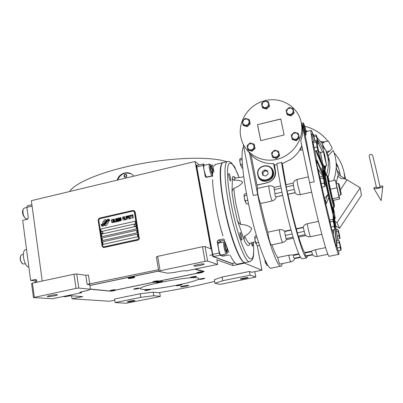 <?xml version="1.0" encoding="UTF-8"?>
<svg xmlns="http://www.w3.org/2000/svg" width="403" height="403" viewBox="0 0 403 403"><rect width="100%" height="100%" fill="white"/><g stroke="black" fill="none" stroke-linecap="round" stroke-linejoin="round"><path stroke-width="0.6" d="M240.415 279.072L240.359 279.047C239.735 278.73 247.296 277.239 247.971 277.546L248.021 277.571C248.626 277.889 241.145 279.37 240.415 279.072M127.61 301.907L127.388 301.857C126.834 301.585 133.443 300.331 134.683 300.477L134.889 300.527C135.428 300.804 128.895 302.043 127.61 301.907M180.695 286.951C181.813 287.198 189.289 285.747 188.669 285.4L188.539 285.354C187.476 285.092 179.909 286.558 180.554 286.901L180.695 286.951M133.756 289.243C136.501 289.082 138.491 288.704 139.715 288.095L139.559 288.049C136.819 288.2 134.829 288.583 133.584 289.193L133.756 289.243M156.505 282.619C159.311 282.478 161.361 282.075 162.671 281.42L162.54 281.375C161.598 281.148 155.835 282.266 156.369 282.568L156.505 282.619M190.327 277.596C191.143 277.838 196.926 276.7 196.412 276.403L196.326 276.362C195.546 276.115 189.702 277.264 190.231 277.561L190.327 277.596M198.996 279.465C201.545 279.329 203.485 278.952 204.815 278.322L204.739 278.292C202.2 278.423 200.256 278.8 198.916 279.43L198.996 279.465M176.302 285.798C178.811 285.651 180.685 285.284 181.939 284.704L181.839 284.669C179.34 284.815 177.461 285.178 176.197 285.762L176.302 285.798M144.808 290.563C147.407 290.402 149.306 290.034 150.51 289.465L150.369 289.419C147.78 289.576 145.876 289.943 144.662 290.518L144.808 290.563M197.787 277.934C190.906 275.632 135.413 286.311 140.662 288.901L142.158 289.354C151.941 290.926 202.729 280.997 198.598 278.266L197.787 277.934M47.866 296.593L47.363 296.482C46.526 296.019 54.823 294.472 56.944 294.699L57.417 294.81C58.228 295.278 50.063 296.804 47.866 296.593M194.065 266.045L193.929 265.985C192.921 265.416 202.724 263.456 203.968 263.98L204.089 264.036C205.051 264.61 195.405 266.544 194.065 266.045M79.799 292.271L79.839 292.543L81.497 291.807L87.506 290.553L90.428 289.263L89.758 284.725L87.129 284.417L158.475 269.693M158.691 270.992L89.859 285.425M167.522 273.194L174.549 272.423L180.897 271.103L184.977 270.66L186.131 270.942L217.64 264.388L207.651 261.079L205.102 261.335L160.097 270.771L158.747 271.325L167.522 273.194M158.747 271.325L156.354 256.933L157.689 256.333L202.487 246.742L205.031 246.515L210.95 248.938L195.092 161.497L199.168 164.933M42.239 281.042L31.348 200.684L195.092 161.497M87.129 284.417L85.784 275.294L88.408 275.022L89.753 284.125M90.428 289.263L78.787 288.085L76.741 273.964L85.784 275.294M160.097 270.771L157.689 256.333M207.651 261.079L205.031 246.515M232.511 263.376L232.919 265.557L216.804 259.799L217.64 264.388M114.734 300.185L109.545 301.243L72.056 298.814L82.67 296.623L67.931 295.525M78.787 288.085L76.046 288.392L33.444 297.585L52.461 298.744L81.552 292.694L79.839 292.543M33.444 297.585L31.595 283.621L32.467 283.133L74.006 274.242L76.741 273.964M76.046 288.392L74.006 274.242M202.649 272.116L204.291 271.441L195.279 269.038M205.102 261.335L202.487 246.742M115.621 290.11L152.949 282.392M158.575 281.234L196.916 273.31M90.423 289.218L109.807 291.117M158.827 292.714L153.221 292.14L140.199 293.757L114.553 298.991L115.102 302.567L126.225 303.247L159.351 296.689L160.313 296.356L153.805 295.696L140.778 297.359L115.102 302.567M158.837 292.795L160.444 292.336C180.237 289.107 198.301 285.46 214.633 281.395M232.919 265.557L244.586 263.144L261.96 270.191L251.714 272.277L249.432 271.466L222.108 277.042L214.325 279.687L214.975 283.299L219.821 284.332L221.62 284.105L255.845 277.052L250.137 275.158L222.778 280.71L214.975 283.299M244.586 263.144L244.5 262.691M261.96 270.191L257.26 245.916M72.056 298.814L71.623 295.802M81.426 291.822L81.552 292.694M34.331 297.137L32.467 283.133M140.199 293.757L140.778 297.359M153.221 292.14L153.805 295.696M160.313 296.356L159.669 292.482M222.108 277.042L222.778 280.71M249.432 271.466L250.137 275.158M255.845 277.052L254.807 271.647M104.684 225.176L105.369 224.098L104.684 225.176L105.379 225.665L106.422 225.398L108.261 222.607L108.397 221.993L108.004 221.423L106.704 222.078L106.568 223.418L105.369 224.098L106.553 223.413L106.704 222.078M139.171 237.75L134.97 211.963L134.31 210.809L132.804 210.467L99.707 218.053C98.619 218.421 98.11 219.197 98.176 220.376L102.08 245.941L103.037 247.316L104.211 247.467L137.614 240.112C138.728 239.745 139.252 238.959 139.171 237.75L135.181 212.054L134.018 210.618M139.378 237.82C139.458 239.024 138.939 239.815 137.821 240.183L103.516 247.482M133.64 211.172L134.35 212.104L133.897 211.328L132.894 211.101L99.788 218.683L98.77 220.229L102.674 245.8L103.314 246.717L104.1 246.817L103.561 246.812M137.499 239.463L104.11 246.822L137.509 239.463L138.536 237.886L137.509 239.463M138.546 237.891L134.35 212.104L138.536 237.886M102.7 241.805L103.092 244.379L137.7 236.727L137.277 234.133L102.7 241.805L137.277 234.138M102.11 237.956L102.503 240.526L137.065 232.838L136.647 230.254L102.11 237.956L136.647 230.259M101.924 236.672L101.536 234.118L101.914 236.677L136.436 228.959L136.018 226.38L101.521 234.113L136.018 226.385M101.143 231.554L100.75 229.01L101.133 231.559L135.599 223.801L135.181 221.227L100.74 229.005L135.181 221.232M101.284 225.569L102.689 225.348L101.284 225.569L102.659 226.239L104.181 225.403L106.044 222.401L108.004 221.171L109.777 220.854L108.392 220.199L107.122 220.738L104.342 224.456L102.689 225.348L104.327 224.451L105.843 222.083M104.06 223.62L105.218 222.411L104.06 223.62L101.113 224.461L102.468 225.076L104.448 224.023L106.211 221.237L107.898 220.073L109.601 219.711L108.231 219.081L106.442 220.204L105.218 222.411L106.452 220.209L108.236 219.086M106.196 220.149L105.515 219.675L104.458 219.932L102.624 222.718L102.876 223.902L104.176 223.247C103.964 222.103 104.412 221.433 105.521 221.232L106.196 220.149M112.84 222.139L112.815 221.791L112.205 222.355L111.873 222.008L111.656 220.229L112.094 219.917L112.568 220.229L112.326 219.655L111.767 219.57L111.445 220.416L111.812 222.37L112.533 222.703L112.84 222.139M113.379 219.202L112.84 219.816L113.087 221.801L113.883 222.396L114.205 221.544L113.837 219.59L113.54 219.237L113.021 219.363L113.016 221.474L113.5 222.416M114.261 219L114.588 222.234L115.646 221.993L115.58 221.585L114.699 221.786L114.261 219L114.598 222.229M116.084 218.587L115.54 219.202L115.792 221.187L116.588 221.781L116.91 220.93L116.543 218.975L116.24 218.622L115.721 218.748L115.56 219.837L116.2 221.801M118.119 221.433L118.129 218.824L118.704 221.297L118.2 218.104L117.938 218.164L117.948 221.121L117.051 218.366L116.789 218.426L117.293 221.62L117.072 219.066L118.119 221.433M119.666 219.459L119.303 217.922L118.437 218.048L118.94 221.247L119.787 220.985L119.666 219.459M120.628 217.625L120.094 217.741L119.908 218.491L120.18 220.189L120.739 220.839L121.283 220.219L121.031 218.235L120.467 217.585L119.938 218.209L120.593 220.804M123.101 220.3L123.041 218.764L123.807 218.587L123.741 218.179L122.975 218.355L122.834 217.469L123.721 217.267L123.656 216.859L122.593 217.101L123.101 220.3M124.401 220.008L124.069 216.774M124.482 216.673L124.814 219.912L125.882 219.67L125.817 219.262L124.93 219.464L124.482 216.673M126.119 219.615L125.781 216.376L126.119 219.615M127.277 217.096L126.885 216.194L126.018 216.32L126.532 219.524L126.482 218.053L127.152 217.827L127.277 217.096M128.607 216.789L128.219 215.892L127.348 216.018L127.862 219.222L127.811 217.751L128.481 217.524L128.607 216.789M130.265 218.678L130.199 218.265L129.308 218.466L129.131 217.378L129.902 217.202L129.837 216.794L129.066 216.97L128.925 216.084L129.816 215.882L129.746 215.474L128.683 215.716L129.197 218.92L130.265 218.678M131.166 215.499L131.111 215.162L129.988 215.419L130.038 215.756L130.517 215.65L130.975 218.517L130.693 215.61L131.166 215.499M132.532 215.192L132.476 214.849L131.348 215.106L131.403 215.449L131.877 215.338L132.34 218.204L132.058 215.298L132.532 215.192M133.232 218.003L132.894 214.764M113.102 219.756L113.772 219.957L113.817 221.988L113.253 221.69L113.102 219.756M115.807 219.141L116.477 219.343L116.522 221.373L115.958 221.076L115.807 219.141M118.83 219.368L118.678 218.416L119.238 218.29L119.479 218.658L119.389 219.242L118.83 219.368L119.479 219.156L119.248 218.295M119.631 219.821L119.691 220.582L119.056 220.799L118.895 219.776L119.454 219.65L119.706 220.023L119.701 220.587L119.066 220.804M120.19 218.144L120.865 218.34L120.91 220.376L120.346 220.083L120.19 218.144M127.056 217.429L126.416 217.645L126.25 216.623L126.814 216.492L127.056 216.864L127.066 217.434L126.426 217.645M128.386 217.121L127.746 217.338L127.58 216.32L128.144 216.189L128.386 216.557L128.396 217.126L127.756 217.343M103.103 244.374L102.71 241.81M102.513 240.52L102.12 237.961M108.397 220.204L107.133 220.743L105.853 222.088M108.719 220.587L109.46 220.481M102.347 225.861L102.669 226.234M101.294 225.574L101.632 225.972M104.07 223.625L101.123 224.466L101.435 224.834M102.171 224.723L102.473 225.076M109.289 219.343L108.543 219.449M105.374 219.605L104.473 219.937L102.634 222.723L102.881 223.902M104.694 225.181L105.531 225.735M108.014 221.428L106.719 222.078M112.815 221.801L112.089 222.315M111.812 222.37L111.984 222.622M111.712 222.113L111.822 222.375M111.46 220.134L111.722 222.118M111.535 219.831L111.475 220.134M112.19 219.544L111.782 219.575M113.575 219.65L114.029 221.524L113.455 221.998M115.58 221.595L114.699 221.786M116.276 219.036L116.734 220.909L116.16 221.383M118.2 218.109L117.958 221.126M117.056 218.371L116.799 218.431L117.303 221.62M117.072 219.066L117.893 221.484M118.129 218.824L118.542 221.338M119.303 217.927L118.447 218.053L118.95 221.242M120.663 218.038L121.122 219.912L120.557 220.391M123.746 218.189L122.975 218.355M123.656 216.869L122.603 217.106L123.111 220.3M125.817 219.267L124.94 219.469M124.482 216.678L124.824 219.912M125.781 216.381L126.129 219.615M126.89 216.199L126.028 216.325L126.542 219.519M126.814 216.492L127.066 217.434M128.219 215.892L127.363 216.023L127.872 219.217M128.144 216.189L128.396 217.126M129.842 216.799L129.066 216.97M129.751 215.479L128.693 215.721L129.207 218.915M130.199 218.275L129.323 218.471M131.111 215.167L129.998 215.424L130.048 215.756M130.517 215.65L130.985 218.512M132.476 214.854L131.358 215.111L131.413 215.444M131.877 215.338L132.35 218.204M101.591 233.695L102.916 232.511L102.392 231.76L102.861 232.491C102.765 233.483 102.271 233.856 101.375 233.609L100.901 232.874C100.997 231.876 101.496 231.503 102.392 231.76M134.783 226.214L135.529 226.204L136.088 225.66L135.74 224.335L136.138 225.015C136.018 226.073 135.484 226.431 134.537 226.088L134.139 225.403C134.259 224.34 134.798 223.982 135.74 224.335M117.218 180.136C119.001 173.184 128.073 170.278 132.945 175.194L133.831 176.161M69.563 191.541C75.074 182.574 103.717 170.781 139.765 163.94C175.794 157.064 211.993 156.545 226.682 161.719M233.73 165.638L234.833 167.109L235.443 169.013M117.585 180.045C120.663 173.718 125.273 171.708 131.408 174.025M123.958 176.171C124.164 174.539 124.97 174.041 126.381 174.68L126.804 175.486C126.602 177.113 125.801 177.612 124.396 176.988L123.958 176.171M124.396 176.988L124.094 176.247C124.179 174.831 124.885 174.262 126.199 174.539M124.164 176.121C125.237 177.532 126.048 177.335 126.597 175.537C125.529 174.131 124.718 174.323 124.164 176.121M158.601 281.823L160.334 281.526M192.528 276.801L194.004 276.534M136.164 288.412L137.04 288.261M234.999 262.857L232.138 263.451L213.555 256.58L212.719 254.399L196.84 166.943L196.996 165.447L203.354 163.935L203.218 165.426L205.213 176.312L206.014 177.265M229.357 254.948L222.607 256.187L220.098 255.2L213.555 256.58M212.719 254.399L219.277 253.013L220.098 255.2M219.277 253.013L217.197 241.674L218.265 240.062L220.209 240.999L221.212 242.525M223.509 238.934L218.265 240.062M211.872 176.096L206.734 177.3L205.384 176.756M196.84 166.943L203.218 165.426M203.354 163.935L204.81 165.2M213.963 172.136L212.648 165.069L211.172 165.416M219.041 242.994L218.532 242.757C217.036 242.949 219.474 255.028 221.076 255.341L221.579 254.943M204.608 165.245L204.12 165.023C203.616 165.406 203.606 167.033 204.089 169.89C204.92 173.884 205.832 176.348 206.83 177.275M207.228 177.184L207.354 176.902M197.002 165.447L196.175 165.104L212.759 256.469L232.219 263.648L232.471 263.381M212.759 256.469L213.55 256.575M232.143 263.451L232.511 263.587M196.498 165.029L213.086 256.404M225.091 242.551L225.065 242.546C224.053 242.44 225.091 248.701 225.69 250.147C226.33 252.162 226.874 253.069 227.322 252.857L227.272 248.515M224.466 242.143L224.008 241.931C223.317 243.11 223.594 246.026 224.839 250.691C225.544 252.888 226.138 253.95 226.627 253.88L226.839 253.628M226.033 245.226L225.358 243.896L225.045 245.659L225.801 249.517L226.864 251.578L227.166 249.789L226.536 246.591M226.315 245.986L225.156 246.233M227.166 249.789L226.063 250.021M212.789 170.519L212.144 167.925C211.555 165.991 211.011 164.908 210.517 164.676L210.22 165.008C210.003 166.409 210.311 168.6 211.142 171.587L212.502 174.645M209.898 164.283L209.474 164.092L209.233 164.459C208.971 166.056 209.323 168.59 210.295 172.051C211.091 174.559 211.751 175.794 212.275 175.753L212.487 175.491M212.663 171.693L212.018 168.394L210.92 166.041L210.542 167.381L211.273 171.104L212.376 173.451L212.593 172.64M212.018 168.394L210.799 168.681M212.633 172.106L211.832 172.298M31.897 204.744L27.54 205.782L26.875 207.328L28.275 217.771L27.283 219.277L22.679 220.35L30.633 280.402L35.847 279.405L36.673 280.412L36.91 282.186M32.084 206.089L26.875 207.328M62.954 296.563L65.362 296.729L70.399 295.711M30.633 280.402L34.593 280.836L36.341 282.11M71.527 295.792L68.661 296.044M27.928 218.884L26.109 218.935C23.717 216.925 22.679 213.907 22.996 209.887L23.409 208.789L24.361 208.069M25.354 218.371C23.006 215.615 22.115 213.006 22.674 210.547L23.157 209.328M33.887 282.83L34.593 282.483M223.166 162.55L222.723 162.656C221.348 163.235 220.522 165.9 220.24 170.665C219.559 182.418 223.368 207.444 229.257 228.763C235.14 250.132 241.911 263.824 245.291 262.544M213.207 168.076L212.477 176.605M212.542 179.698C212.991 193.974 217.338 217.64 222.945 235.901M223.967 239.165L228.899 252.464M230.194 255.295C233.428 261.839 236.022 264.756 237.977 264.041L244.883 262.615M215.801 164.298L213.832 166.142M115.616 290.044L152.782 282.362M158.56 281.168L196.785 273.269M90.398 289.037L109.792 291.021L111.938 290.336L115.54 289.969L109.818 291.193L113.485 290.855L115.631 290.175M158.706 271.073L89.874 285.505M202.638 272.05L203.863 271.602L194.679 269.164M203.863 271.602L203.812 271.315M134.355 276.851L134.184 276.76C131.831 276.821 129.932 277.168 128.497 277.808L128.673 277.919M202.291 271.758L202.215 271.703C200.15 271.758 198.407 272.09 196.976 272.695L197.062 272.766M202.215 271.703L202.553 271.939L202.271 271.909C199.767 272.096 197.923 272.473 196.729 273.043L196.765 273.209M158.228 280.886L158.097 280.826C155.996 280.901 154.284 281.223 152.949 281.783L153.08 281.863M115.283 289.787L115.102 289.717C112.966 289.812 111.273 290.125 110.029 290.644L110.21 290.729M197.143 273.325L196.775 273.259C197.697 272.705 199.54 272.312 202.301 272.085L202.654 272.146C201.742 272.7 199.903 273.093 197.143 273.325M198.835 272.806L200.608 272.493L198.835 272.806M128.255 278.362L128.219 278.181C129.272 277.622 131.197 277.224 133.987 276.997L134.748 277.274L134.018 277.188C130.92 277.466 129 277.879 128.265 278.433L129.01 278.518C132.103 278.241 134.018 277.823 134.748 277.274M130.446 277.984L132.567 277.727L130.446 277.984M112.014 290.875L113.706 290.548L111.994 290.749M152.737 282.286L152.707 282.12C153.75 281.611 155.528 281.254 158.041 281.037L158.581 281.279L158.067 281.213C155.306 281.465 153.528 281.843 152.747 282.342L153.271 282.402C156.032 282.15 157.805 281.773 158.581 281.279M154.742 281.919L156.586 281.697L154.742 281.919M372.488 155.059C374.74 163.472 377.258 174.116 380.044 186.982L378.427 187.647L376.548 187.662L369.229 156.339C368.972 155.437 369.435 154.787 370.604 154.389L372.488 155.059L372.589 155.422M376.377 186.886C374.699 187.405 373.823 187.863 373.752 188.261C374.09 188.775 375.717 188.745 378.639 188.171C381.011 187.612 382.407 187.052 382.825 186.493C382.91 186.02 381.923 185.904 379.863 186.146M22.346 263.653C20.311 261.371 19.737 258.766 20.618 255.84M25.429 263.784L22.815 263.995C20.477 261.633 19.807 258.786 20.81 255.467L21.712 254.782M324.914 158.324L324.833 157.961M233.856 188.342C232.561 189.697 231.947 191.052 232.012 192.417L232.42 177.179C232.279 178.509 232.823 179.542 234.042 180.282C238.228 179.985 241.12 180.64 242.717 182.262C241.1 184.634 238.143 186.66 233.856 188.342C234.173 193.188 234.954 198.906 236.198 205.49L240.742 224.496C245.407 224.547 249.029 225.826 251.618 228.34C250.933 231.544 248.621 234.088 244.671 235.962C243.911 237.705 243.901 239.498 244.651 241.347L237.191 219.7C237.76 221.675 238.944 223.277 240.742 224.496M274.226 187.385L272.02 185.929L269.088 185.803C268.73 186.267 268.922 188.413 269.652 192.236C270.504 196.321 271.34 199.223 272.156 200.936L260.615 203.505C259.739 201.812 258.882 198.931 258.041 194.856C257.326 191.042 257.179 188.896 257.598 188.418L251.074 154.933L247.165 150.198M282.689 242.551L271.35 244.933C270.569 244.576 269.602 241.704 268.448 236.334L267.804 232.188C265.234 223.353 262.837 213.792 260.615 203.505M311.66 192.13L300.306 194.659L297.978 185.854C297.197 182.005 296.91 179.864 297.112 179.431L294.583 180.746L292.996 183.133M250.082 142.944L253.88 144.052L254.238 145.957L251.956 143.463L248.54 144.284L250.082 142.944M254.646 147.926L251.608 150.682L247.81 149.558L247.407 147.594L247.054 145.695L248.54 144.284L247.407 147.594L249.684 150.087L253.104 149.271L254.238 145.957L255.074 148.495L254.308 144.637L253.88 144.052M255.074 148.495L252.046 151.241L248.258 150.123L247.81 149.558M252.046 151.241L251.608 150.682M257.522 124.668L280.805 118.95L284.125 134.99L260.721 140.627L257.522 124.668L280.826 119.051M264.484 100.79C248.616 104.669 237.493 121.721 240.803 137.085L241.765 140.733C246.258 154.369 261.643 162.827 276.493 159.432C291.369 156.173 302.744 141.518 301.807 126.759L301.222 122.391C298.17 106.437 280.589 96.272 264.665 100.745M260.761 140.617L257.582 124.759M251.074 154.933C257.124 160.983 264.615 163.875 273.536 163.608L274.498 164.988L277.012 164.756M306.522 257.89L302.336 258.746C300.24 259.149 296.27 248.853 290.427 227.856C284.951 207.61 279.365 181.143 276.831 163.542L281.576 162.439L282.307 163.578L290.875 159.366L294.266 156.656L297.757 152.883L299.243 150.823L301.837 145.795M302.028 124.361L314.224 181.748C310.879 165.945 308.461 153.316 306.97 143.856L303.676 128.371L302.028 124.361L302.613 128.688C302.834 132.804 302.225 136.839 300.779 140.798L309.645 182.781C317.861 221.952 328.158 259.532 329.387 256.248L338.691 254.353M286.891 114.094L287.208 114.784L291.077 115.852L294.14 113.077L293.031 108.523L293.842 112.382L290.77 115.172L286.891 114.094L286.085 110.246L287.601 108.81L289.153 107.46L293.031 108.523M292.089 138.975L292.392 139.579L296.291 140.697L299.379 137.912L298.275 133.388L299.102 137.297L296.004 140.093L292.089 138.975L291.273 135.07L292.8 133.635L294.361 132.28L298.275 133.388M272.342 156.807L272.715 157.351L276.569 158.49L279.642 155.719L278.493 151.251L279.294 155.17L276.216 157.951L272.342 156.807L271.551 152.893L273.063 151.473L274.619 150.118L278.493 151.251M262.313 107.289L262.711 107.994L266.504 109.042L269.526 106.286L268.373 101.768L269.154 105.576L266.116 108.342L262.313 107.289L261.542 103.48L264.57 100.72L268.373 101.768M242.974 124.92L243.437 125.565L247.19 126.638L250.198 123.897L249.442 120.089L248.999 119.429L249.754 123.253L246.742 125.998L242.974 124.92L242.228 121.107L243.704 119.696L245.236 118.361L248.999 119.429M274.534 164.983L275.526 171.779L275.063 171.139L273.536 163.608M281.576 162.439C284.206 180.04 289.817 206.538 295.238 226.824C301.011 247.87 304.87 258.202 306.819 257.829L307.464 255.95M285.984 184.72L282.317 163.578M296.276 228.738L303.157 227.267L305.142 234.591L305.791 235.569L298.447 237.12L296.276 228.738C293.389 218.27 290.613 206.799 287.949 194.327L286.961 191.042L285.873 184.745L293.107 183.108L294.175 189.42C294.936 191.017 295.192 192.09 294.956 192.649L294.885 192.775C296.265 194.372 298.074 194.997 300.306 194.659M306.028 256.232L305.575 255.905L304.663 252.575C303.242 250.56 301.253 245.392 298.694 237.07M300.784 148.228L302.275 147.876M306.063 131.761L305.993 135.005L303.449 123.066L305.071 127.106L306.063 131.761M303.444 123.061L302.713 123.046L305.348 135.428L305.993 135.015L303.449 123.066M323.518 174.877L321.831 167.764M313.358 135.519C312.214 131.897 311.479 130.219 311.151 130.481C310.154 130.839 313.71 151.76 319.871 180.473C328.233 219.736 338.087 257.522 338.837 254.323L338.787 250.661M243.261 144.339L253.255 195.5L257.683 194.503C265.159 233.226 277.672 269.763 281.299 266.045L282.538 263.547M249.528 152.999L257.683 194.503M290.875 261.844L280.04 264.061C279.475 263.915 278.69 261.733 277.697 257.507C276.105 255.467 274.161 251.24 271.854 244.828M268.887 166.323C271.234 167.346 272.725 169.099 273.37 171.577L273.42 171.789C275.687 181.002 260.6 185.33 258.127 176.227L257.865 175.159M275.063 171.139C275.627 176.927 273.093 180.761 267.456 182.64L256.998 185.027M294.14 113.077L293.842 112.382M291.077 115.852L290.77 115.172M299.379 137.912L299.102 137.297M296.291 140.697L296.004 140.093M279.642 155.719L279.294 155.17M276.569 158.49L276.216 157.951M269.526 106.286L269.154 105.576M266.504 109.042L266.116 108.342M250.198 123.897L249.754 123.253M247.19 126.638L246.742 125.998M267.456 182.64L267.516 182.72C273.244 180.67 275.914 177.023 275.526 171.779M267.516 182.72L257.069 185.103M257.638 188.403L269.098 185.798M282.674 195.505L276.04 196.881C275.294 196.548 274.937 195.5 274.972 193.737L273.944 187.445M293.364 238.193L286.402 239.659L285.218 235.412L284.669 231.211C283.264 229.901 281.465 229.408 279.274 229.735L279.949 233.886C281.113 239.271 282.045 242.158 282.745 242.541L284.956 241.518L286.508 239.639M284.669 231.211L290.976 229.866M272.156 200.936C274.287 200.301 275.652 198.971 276.251 196.946M267.804 232.188L279.274 229.735M294.764 258.53L294.281 258.222C293.686 258.006 293.439 257.064 293.55 255.396L293.57 254.862L288.679 255.24C289.671 259.482 290.417 261.678 290.921 261.834C292.825 261.376 294.119 260.232 294.805 258.404M293.57 254.862L298.754 253.794M277.697 257.507L288.679 255.24M312.37 254.51L312.431 254.792C313.826 256.202 315.499 256.741 317.448 256.414C317.096 256.222 316.431 253.991 315.448 249.714L311.237 251.22L311.469 251.704C312.26 253.195 312.562 254.127 312.37 254.51L305.575 255.905M304.663 252.575L311.237 251.22M315.448 249.714L325.614 247.618M294.885 192.775L287.949 194.327M321.806 234.319L310.527 236.692C310.033 236.269 309.192 233.337 308.008 227.907L307.242 223.741C305.091 224.35 303.731 225.524 303.157 227.267M307.242 223.741L318.471 221.338M302.668 149.735L300.789 150.173L300.23 149.997L300.104 149.442M297.137 179.426L308.396 176.867L297.137 179.426M300.472 148.798L300.789 150.173M302.713 123.046L301.6 123.318M312.809 142.445L314.683 150.107M319.876 178.126L320.274 181.375L321.649 186.075M329.856 221.166L330.289 224.612L331.588 229.025M336.621 246.223L337.694 249.714M334.833 229.549L336.601 244.45L336.314 244.792L336.747 246.198L336.047 246.344L335.613 244.938L333.513 234.41L332.279 230.088M329.79 220.587L325.74 203.777M324.521 198.478L328.032 194.306L325.523 200.165L325.171 200.296L325.956 203.732L325.226 203.888L324.44 200.457L324.521 198.478L322.007 187.168M319.836 176.977L315.866 160.198L316.587 160.031L317.166 162.968L317.564 163.054L324.808 179.355L323.518 177.375M316.486 160.051L314.965 151.12M313.458 141.226L311.801 133.962L312.552 133.569L314.965 140.874M317.448 153.14L318.657 157.573M280.851 266.136L271.521 268.04C267.416 271.844 254.464 235.518 247.135 196.881C241.82 169.658 240.667 148.873 243.744 146.808M272.146 168.877L269.305 166.56M258.001 175.617L259.638 178.887M291.072 107.949L287.601 108.81L286.468 112.13L288.81 114.593L292.291 113.737L293.419 110.412L291.072 107.949M296.301 132.794L292.8 133.635L291.661 136.985L294.024 139.498L297.535 138.657L298.668 135.302L296.301 132.794M276.534 150.651L273.063 151.473L271.924 154.817L274.257 157.346L277.732 156.525L278.871 153.175L276.534 150.651M266.443 101.198L263.033 102.06L261.905 105.344L264.192 107.772L267.612 106.921L268.741 103.626L266.443 101.198M247.089 118.855L243.704 119.696L242.576 122.975L244.828 125.424L248.223 124.587L249.351 121.298L247.089 118.855M336.747 246.198L337.029 245.86L335.069 229.357M334.555 225.04L333.543 216.547L333.11 215.051L334.006 222.602M337.029 245.86L336.596 244.44L337.029 245.86M336.314 244.792L335.613 244.938M333.513 234.41L333.417 229.851M333.216 220.023L333.11 215.051L328.777 197.596L324.234 176.494L316.985 160.117L316.587 160.031M325.956 203.732L326.309 203.601L328.777 197.596M325.171 200.296L324.44 200.457M325.297 185.526L325.014 186.493L321.952 187.178L319.77 176.993L322.818 176.302L318.274 169.331M316.446 163.134L317.166 162.968M324.234 176.494L322.279 164.822L316.592 150.737M317.886 150.435L322.279 164.822L318.002 150.344M311.801 133.962L312.476 133.801M315.101 140.838L312.945 133.791L312.552 133.569M318.174 149.286L319.05 152.294M337.941 240.672L334.626 218.814M335.336 231.599L335.145 228.561M335.1 227.801L334.54 218.834M334.561 218.829L337.875 240.687M335.079 218.718L334.485 218.849L333.543 216.547M271.637 168.792L273.133 171.935C275.007 179.33 263.985 184.574 259.668 178.378M318.199 149.563L317.907 150.43L314.955 151.12L314.018 147.644L312.864 141.372L315.806 140.672L316.244 141.307L315.932 142.037L316.834 144.405L316.99 146.949L314.018 147.644M335.195 228.536L334.938 229.529L331.906 230.168L331.044 227.055L329.725 219.993L332.742 219.348L333.226 220.098L332.989 221.287L333.921 223.761L334.092 226.405L331.044 227.055M341.124 249.301L340.888 250.233L338.001 250.822L336.827 246.173M326.223 175.32C324.39 167.955 323.307 164.273 322.974 164.273C322.788 165.552 324.133 172.952 327.009 186.473C330.611 203.248 334.838 219.922 335.135 218.708C335.311 218.114 334.717 214.325 333.341 207.338M320.501 152.611L322.818 164.308M272.665 171.31L272.619 171.094C270.806 161.794 255.567 165.603 257.774 174.756L257.98 175.562C260.343 184.312 274.846 180.161 272.665 171.31M323.554 150.803L324.873 155.306L325.528 159.784L323.554 150.803M325.438 165.91L324.798 169.769L325.438 165.91M336.278 229.725L337.729 229.423L338.152 230.002L337.981 231.226L338.822 233.458L338.973 235.836L337.261 236.193M337.689 239.014L339.709 238.596L338.973 235.836M339.936 237.73L339.709 238.596M336.555 231.524L337.981 231.226M324.098 167.245L324.35 166.162M324.536 166.414L324.284 167.2M313.469 135.494L316.007 134.889L316.42 135.458L316.128 136.143L316.98 138.37L317.126 140.763L316.184 140.99M317.136 144.284L317.992 144.083L317.126 140.763M318.269 143.287L317.992 144.083M313.831 136.688L316.128 136.143M317.907 150.43L316.99 146.949M312.97 142.743L315.932 142.037M321.025 183.783L324.103 183.093L323.936 180.438L322.999 177.965L323.297 177.043L322.818 176.302M325.014 186.493L324.103 183.093M319.927 178.66L322.999 177.965M334.938 229.529L334.092 226.405M329.946 221.932L332.989 221.287M336.45 240.984L338.787 240.495L339.235 241.135L339.059 242.48L339.951 244.848L340.112 247.371L337.215 247.971M340.888 250.233L340.112 247.371M336.686 242.969L339.059 242.48M322.843 164.303L320.41 152.636M272.277 171.32C270.786 162.253 255.925 165.734 258.051 174.61C259.461 183.677 274.428 180.267 272.277 171.32M318.914 151.82L319.881 152.102M320.385 152.258L320.929 152.45M339.311 234.375C338.324 230.042 338.046 229.121 338.47 231.619L339.538 236.445C340.122 238.606 340.041 237.911 339.311 234.375M317.725 140.37C316.607 135.499 316.284 134.411 316.748 137.111L317.826 141.886C318.435 144.143 318.4 143.639 317.725 140.37M317.624 146.45C316.4 141.141 316.073 140.098 316.642 143.332L317.655 147.825C318.375 150.526 318.365 150.067 317.624 146.45M324.667 182.121C323.408 176.655 323.1 175.733 323.745 179.355L324.682 183.536C325.488 186.604 325.488 186.136 324.667 182.121M334.525 224.899C333.336 219.726 333.049 218.874 333.659 222.345L334.611 226.637C335.402 229.629 335.372 229.05 334.525 224.899M340.454 245.689C339.386 241.004 339.104 240.138 339.618 243.085L340.641 247.724C341.321 250.288 341.26 249.608 340.454 245.689M324.551 157.225L326.642 165.633L325.639 160.283L323.554 151.901L324.551 157.225M242.112 159.507L239.906 160.031L240.017 162.525L241.981 168.036M242.067 158.152L240.284 158.575L239.735 159.402L239.906 160.031M242.415 164.484L240.843 164.857M242.737 168.031L242.143 168.172M246.812 195.193L244.238 195.772L244.354 198.372L246.429 203.968M246.51 193.591L244.596 194.024L244.057 194.941L244.238 195.772M247.8 200.231L245.21 200.81M248.49 203.606L246.53 204.044M256.983 237.498L254.988 237.926L255.109 240.52L257.21 245.926L259.477 245.447M256.444 235.669L255.27 235.921L254.797 236.793L254.988 237.926M258.494 242.42L255.96 242.959M264.66 259.2L266.796 265.406L267.799 265.199M266.272 262.56L265.663 262.685M244.651 241.347C247.049 245.825 248.711 246.762 249.643 244.163L249.684 243.417M264.534 169.89L267.552 170.801L268.171 173.879L265.763 176.051L262.746 175.134L262.136 172.056L264.534 169.89L265.199 170.731L262.811 172.882L263.29 175.3M319.604 152.168L318.954 151.966M325.946 175.381L324.42 170.681C324.284 171.688 325.312 177.355 327.513 187.687C330.248 200.442 333.483 213.197 333.714 212.295L333.069 207.394M239.891 161.789L239.709 159.82M240.913 165.965L240.123 163.044M244.213 197.571L244.022 195.495M245.256 201.822L244.48 198.991M254.983 239.82L254.751 237.553M255.94 243.744L255.225 241.095M264.756 259.864L264.635 259.144M265.653 263.481L264.922 260.746M230.476 177.935C230.793 179.688 230.818 180.68 230.566 180.912C230.048 180.695 229.498 179.219 228.904 176.474C228.592 174.726 228.566 173.733 228.818 173.507C229.337 173.728 229.891 175.204 230.476 177.935M241.654 236.732C242.001 238.682 242.032 239.8 241.75 240.077C241.261 239.911 240.737 238.511 240.178 235.866C239.83 233.916 239.8 232.803 240.082 232.531C240.571 232.702 241.095 234.103 241.654 236.732M252.349 242.566L252.449 243.049C252.777 244.878 252.822 245.916 252.58 246.168C252.228 246.087 251.804 244.994 251.306 242.888M267.688 171.482L265.199 170.731M262.136 172.056L262.811 172.882M332.853 207.444L332.949 208.754C332.828 209.857 330.097 199.122 327.785 188.342C325.906 179.526 325.055 174.806 325.226 174.177L325.73 175.431M249.548 261.648L245.699 262.444C241.286 265.693 229.75 235.992 224.003 204.442C219.62 181.279 219.459 163.568 223.03 162.585L223.474 162.48M319.02 156.832L319.524 159.588M330.319 189.249L336.918 187.783L335.361 180.136L328.828 181.607L332.54 198.744L333.221 200.402L339.704 198.981L338.963 195.349M339.704 198.981L339.109 197.299L332.54 198.744M336.918 187.783L339.109 197.299M335.361 180.136L336.409 183.798M338.238 183.441L340.782 194.946L338.832 195.379L336.263 183.828M341.291 194.16L339.004 183.914L341.291 194.16L340.792 194.931M340.318 189.546L339.507 186.136L340.318 189.546M336.218 163.875L337.356 165.27M344.797 178.413C344.182 168.58 340.616 160.041 334.107 152.797M344.066 172.494L345.578 178.992M338.057 176.549L338.248 174.383L346.817 180M332.057 147.861L328.42 141.151L324.037 141.806L320.853 141.574M323.952 151.931L325.871 161.366M325.81 165.824L325.05 170.721M317.075 137.529L322.511 143.846L322.566 145.085C322.894 147.14 323.977 148.798 325.805 150.052L328.042 158.439C328.803 164.142 328.213 169.764 326.284 175.305M304.205 130.048L304.995 130.315M305.817 130.617L307.58 131.343M313.141 134.426L314.35 135.287M322.934 145.281L322.511 143.846M326.904 153.064L329.226 151.558L328.576 151.004L326.657 152.243L328.254 155.704L329.493 161.286C330.203 166.58 329.74 171.819 328.102 177.008M326.727 152.198L325.805 150.052M325.231 149.634L322.682 144.879L323.342 147.412M329.226 151.558L332.258 148.339M321.534 142.455L324.133 142.642L324.037 141.806M324.133 142.642L321.911 142.974M327.921 141.226C321.937 133.625 314.209 128.643 304.744 126.285M328.254 155.704L333.221 150.43C335.447 155.896 336.455 161.613 336.238 167.593L338.303 174.413M333.664 180.519L335.462 174.136L336.238 167.593M336.293 183.289L337.719 176.343L341.462 178.64L344.787 178.756L346.882 180.04M340.283 175.486C339.658 171.008 338.283 166.797 336.157 162.847M340.419 189.798L347.059 179.778L360.171 187.768L336.989 222.738L339.593 228.299L361.431 195.354L360.171 187.768M335.689 225.826L339.593 228.299M335.034 221.504L336.989 222.738M338.394 167.829L336.258 164.923M337.125 170.519L340.102 174.298M28.875 267.134C23.973 266.549 21.107 250.379 25.747 249.573L25.973 249.522M223.897 254.454L224.189 256.031M222.35 254.777L222.607 256.187M217.197 241.674L219.474 242.898M219.156 242.591L220.209 240.999L224.28 240.128M206.477 177.335L205.213 176.312M207.832 176.791L207.832 177.043M34.593 280.836L36.668 280.387M36.018 279.47L35.328 279.39M237.191 219.7L234.027 205.575L232.012 192.417M314.224 181.748L309.645 182.781M274.156 189.687L281.148 188.105M281.974 192.166L274.972 193.737M276.04 196.881L282.654 195.4M291.067 230.184L284.563 231.569M285.218 235.412L292.12 233.947M293.052 237.145L286.18 238.596M298.971 254.278L293.55 255.396M294.281 258.222L300.316 256.983M300.542 257.356L294.759 258.545M312.532 254.898L305.983 256.243M311.469 251.704L304.764 253.084M305.142 234.591L298.019 236.098M297.092 232.889L304.235 231.372M303.328 227.569L296.306 229.065M287.878 194.236L294.956 192.649M294.175 189.42L286.961 191.042M286.13 186.982L293.334 185.355M322.692 152.102L317.927 142.279M317.68 140.163C321.04 144.254 323.297 148.909 324.455 154.117L325.009 157.467L324.465 154.127C323.347 149.085 321.191 144.561 317.997 140.551M324.44 168.444L324.873 166.041M326.309 203.601L325.523 200.165M317.564 163.054L316.985 160.117M333.563 212.441L333.755 212.462C333.744 212.059 334.158 213.373 333.095 207.389C335.689 221.106 331.719 207.434 327.463 187.566C323.926 171.25 323.196 164.58 325.982 175.376L324.249 170.499M234.042 180.282L235.211 178.061L235.569 178.01M255.366 241.644L249.996 243.286C248.727 243.79 246.953 241.347 244.671 235.962M232.42 177.179C233.13 176.101 234.108 176.378 235.362 178.015M239.06 177.516C234.188 164.903 230.647 160.601 228.43 164.615C226.612 170.519 227.478 183.41 231.025 203.278C235.156 225.227 242.248 247.885 247.235 255.779C252.389 262.771 254.454 258.258 253.427 242.238M227.972 161.457L227.357 161.558C223.912 162.51 224.204 180.217 228.622 203.399C234.42 234.984 245.8 264.766 250.036 261.547C251.915 260.353 252.812 259.336 252.731 258.489C253.673 257.31 253.915 251.89 253.452 242.228M325.297 175.527L326.798 175.189L329.211 188.287C331.316 198.059 333.785 207.883 333.951 207.202C334.555 207.535 334.545 206.815 333.916 205.036L329.921 188.251C333.276 203.847 336.031 213.016 333.483 200.346M234.244 177.401L234.435 177.879M329.286 181.501C326.863 172.272 327.075 174.524 329.921 188.256L327.538 176.015L326.798 175.189M140.662 288.901L140.587 288.447M235.05 168.258L234.833 167.109M210.578 246.878L211.001 246.787M209.762 255.351L212.452 254.787M218.24 243.165L224.008 241.931M220.779 255.109L226.551 253.895M225.065 242.546L224.118 241.916M227.322 252.857L226.723 253.809M197.918 177.068L198.331 176.972M196.493 169.225L196.906 169.124M206.593 177.083L212.215 175.763M203.847 165.426L209.474 164.092M210.517 164.676L209.575 164.076M26.89 207.464L24.225 208.099M36.885 281.994L34.436 282.518M222.723 162.656L215.333 164.409M197.002 272.66L196.76 273.002M134.254 276.775L134.622 277.037M115.213 289.737L115.54 289.969M158.152 280.836L158.485 281.072M382.825 186.493L381.157 200.608L373.848 188.423M23.354 254.419L21.591 254.812M301.807 126.759L302.613 128.688M304.628 132.053L305.328 131.882M306.053 131.71L311.151 130.481M273.889 187.46L280.71 185.914M294.754 258.56L300.552 257.366M306.013 256.248L312.542 254.908M327.951 254.263L317.448 256.414M272.02 185.929L269.088 185.803L257.598 188.418M305.731 235.468C307.146 236.611 308.743 237.024 310.527 236.692M297.112 179.431L294.578 180.746M322.43 166.389L315.816 150.918M333.865 217.555L333.961 220.043M306.748 131.544L305.932 131.156M322.974 164.273L322.324 164.424M312.612 133.559L312.763 133.867M320.259 152.012L318.627 152.394M273.083 171.718L272.619 171.094M243.79 176.857L235.211 178.061L234.214 177.416L235.211 178.061M338.47 231.619L338.152 230.002M339.538 236.445L339.84 238.415M324.4 166.147L324.491 166.928M316.748 137.111L316.42 135.458M317.826 141.886L318.229 143.79M316.642 143.332L316.244 141.307M317.655 147.825L318.148 150.128M323.745 179.355L323.297 177.043M324.682 183.536L325.226 186.216M333.659 222.345L333.226 220.098M334.611 226.637C335.573 230.41 335.034 228.204 335.089 229.317M339.618 243.085L339.235 241.135M340.641 247.724C341.412 250.802 341.029 249.059 341.003 250.067M323.81 166.283L326.632 165.638M320.395 152.636L323.554 151.901M249.83 243.347L249.316 244.042L249.664 243.427M239.085 177.516C236.173 168.797 230.944 161.699 230.959 162.626C230.078 161.779 228.874 161.422 227.357 161.558L223.03 162.585M333.921 207.213L332.415 207.54M318.874 158.077L319.121 157.623M338.213 183.395L336.253 183.833M339.004 183.914L338.208 183.42M328.042 158.439L329.493 161.286M322.566 145.085L322.738 145.428M25.747 249.573L26.527 249.402"/></g></svg>
